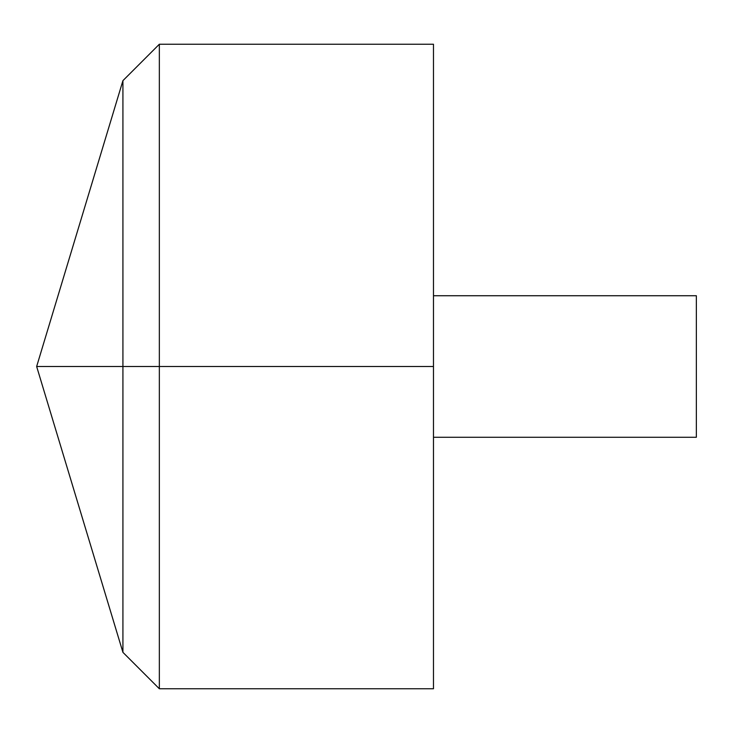 <?xml version="1.0" encoding="UTF-8"?>
<svg xmlns="http://www.w3.org/2000/svg" width="733" height="733" viewBox="0 0 733 733"><rect width="100%" height="100%" fill="white"/><g stroke="black" fill="none" stroke-linecap="round" stroke-linejoin="round"><path stroke-width="1.1" d="M433.478 44.237L433.478 688.763L159.345 688.763L159.345 44.237L433.478 44.237M159.345 688.763L122.924 652.352L36.65 366.5L122.924 80.648L122.924 652.352L122.924 80.648L159.345 44.237M433.478 295.729L696.35 295.729L696.35 437.271L433.478 437.271M433.478 366.5L36.65 366.5L433.478 366.5"/></g></svg>
